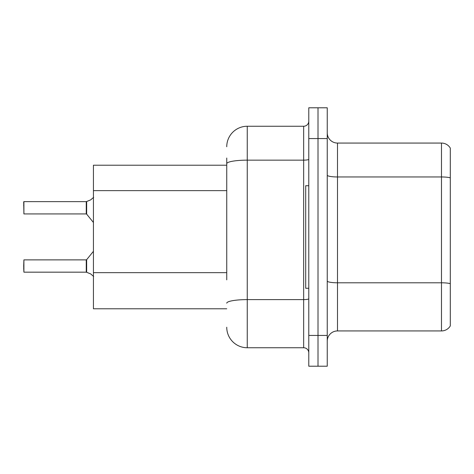 <?xml version="1.0" encoding="UTF-8"?>
<svg xmlns="http://www.w3.org/2000/svg" width="474" height="474" viewBox="0 0 474 474"><rect width="100%" height="100%" fill="white"/><g stroke="black" fill="none" stroke-linecap="round" stroke-linejoin="round"><path stroke-width="0.71" d="M226.744 183.462L226.744 158.038L226.744 165.219L93.431 165.219L93.431 308.781L226.744 308.781M327.244 341.191A10.256 10.256 0 0 1 337.5 330.935L441.484 330.935L441.484 143.065L337.5 143.065A10.256 10.256 0 0 1 327.244 132.809A10.256 10.256 0 0 0 337.5 143.065L337.5 330.935M318.013 335.444L318.013 366.212L327.244 366.212L327.244 335.444L318.013 335.444L318.013 366.212L308.781 366.212L308.781 335.444L318.013 335.444L318.013 138.556L318.013 335.444M308.781 335.444L308.781 107.788L318.013 107.788L318.013 138.556L318.013 107.788L327.244 107.788L327.244 335.444M450.3 148.089A10.256 10.256 0 0 0 441.484 143.065A10.256 10.256 0 0 1 450.3 148.089L450.3 325.911A10.256 10.256 0 0 1 441.484 330.935M450.3 178.384L450.3 177.833L450.3 178.384M226.744 279.856L226.744 158.038M226.744 146.756A20.512 20.512 0 0 1 247.256 126.25L247.256 347.75L303.656 347.75L303.656 126.25A5.125 5.125 0 0 0 308.781 121.119M247.256 126.25L303.656 126.25M308.781 352.881A5.125 5.125 0 0 0 303.656 347.75M247.256 347.75A20.512 20.512 0 0 1 226.744 327.244M90.664 273.907L86.659 272.289L90.664 273.907L93.674 276.502M23.7 205.722L23.907 201.628L23.907 213.928L86.256 213.928L86.256 201.628L86.256 213.928L86.653 214.118L86.659 201.509L90.664 199.886L86.339 201.628A0.515 0.51 0 0 1 86.262 201.634A0.515 0.51 180 0 0 86.339 201.628M308.781 185.725L305.706 185.725L305.706 288.275L308.781 288.275M86.339 272.171L86.659 272.289L86.653 259.681L86.256 259.871L86.262 272.165A0.515 0.51 180 0 1 86.339 272.171A0.515 0.51 -0 0 0 86.262 272.165L86.256 266.021M23.7 266.021L23.907 259.871L23.907 272.171L23.7 266.021M23.7 268.071L23.907 272.171L86.256 272.171M23.907 213.928L23.7 201.829M23.907 201.628L86.262 201.634L23.907 201.628M86.256 213.928L86.256 207.772M93.674 197.297L90.664 199.886M226.744 190.637L93.431 190.637M226.744 272.674L93.431 272.674M450.3 177.833A10.256 1.783 180 0 0 441.484 176.962L337.5 176.962A10.256 1.783 0 0 1 327.244 175.184M450.3 283.665A10.256 1.783 180 0 0 441.484 282.794L337.5 282.794A10.256 1.783 0 0 1 327.244 281.011M327.244 138.556L308.781 138.556M308.781 298.721A5.125 0.889 0 0 1 303.656 299.609L247.256 299.609A20.512 3.561 180 0 0 226.744 303.17M226.744 163.708A20.512 3.561 180 0 1 247.256 160.147L303.656 160.147A5.125 0.889 0 0 0 308.781 159.252M23.907 259.871L86.256 259.871M86.653 259.681L93.431 251.303M86.653 214.118L93.431 222.496"/></g></svg>
